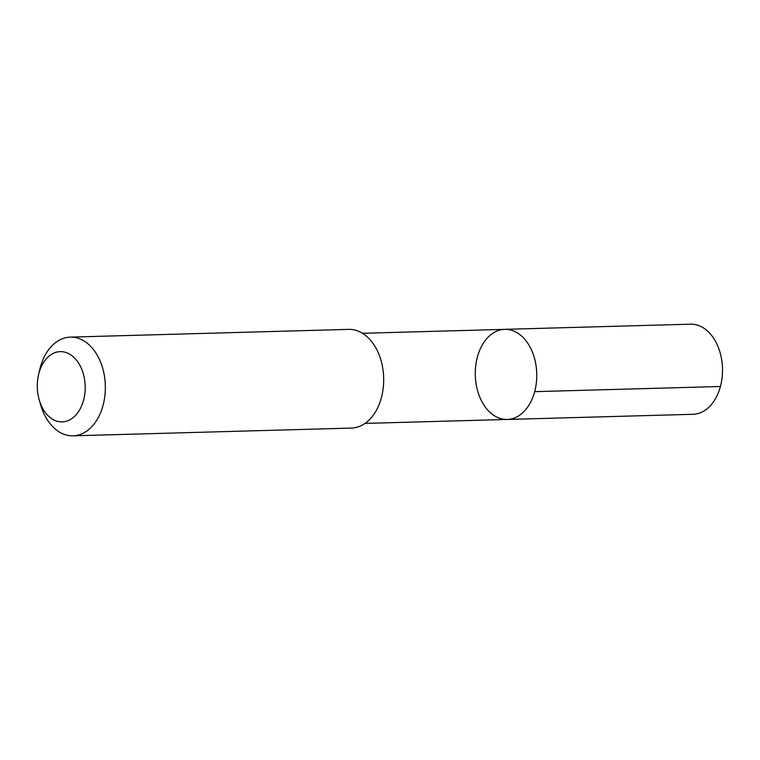 <?xml version="1.0" encoding="UTF-8"?>
<svg xmlns="http://www.w3.org/2000/svg" width="760" height="760" viewBox="0 0 760 760"><rect width="100%" height="100%" fill="white"/><g stroke="black" fill="none" stroke-linecap="round" stroke-linejoin="round"><path stroke-width="1.14" d="M483.588 404.519A45.078 30.742 88.4 0 1 477.546 356.44A45.078 30.742 88.4 0 1 504.764 329.346A45.078 30.742 88.4 0 1 536.74 373.54A45.078 30.742 88.4 0 1 507.272 419.453A45.078 30.742 88.4 0 1 483.588 404.519M693.006 414.295A45.078 30.742 -91.6 0 0 720.223 387.201A45.078 30.742 -91.6 0 0 714.181 339.112A45.078 30.742 -91.6 0 0 690.498 324.178L504.764 329.346A45.078 30.742 88.4 0 1 536.74 373.54A45.078 30.742 88.4 0 1 507.272 419.453L693.006 414.295M39.263 400.055L40.764 405.166A49.371 33.678 -91.6 0 0 73.036 435.822L351.376 428.089A49.371 33.678 -91.6 0 0 381.188 398.411A49.371 33.678 -91.6 0 0 374.575 345.743A49.371 33.678 -91.6 0 0 348.64 329.374L70.29 337.117A49.371 33.678 -91.6 0 0 39.776 369.522L38.561 374.699A35.121 23.95 -91.6 0 0 39.263 400.055A35.121 23.95 -91.6 0 0 74.413 416.508A35.121 23.95 -91.6 0 0 78.717 363.29A35.121 23.95 -91.6 0 0 38.561 374.699M73.036 435.822A49.371 33.678 -91.6 0 0 102.837 406.144A49.371 33.678 -91.6 0 0 96.225 353.476A49.371 33.678 -91.6 0 0 70.29 337.117M534.679 391.656L720.413 386.498M365.009 423.405L507.272 419.453M362.501 333.298L504.764 329.346"/></g></svg>

